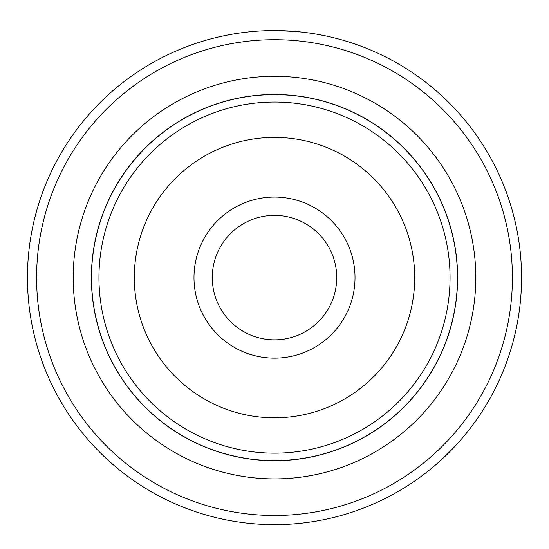 <?xml version="1.0" encoding="UTF-8"?>
<svg xmlns="http://www.w3.org/2000/svg" width="549" height="549" viewBox="0 0 549 549"><rect width="100%" height="100%" fill="white"/><g stroke="black" fill="none" stroke-linecap="round" stroke-linejoin="round"><path stroke-width="0.82" d="M91.498 277.595A183.002 183.002 0 0 1 274.5 94.593A183.002 183.002 0 0 1 457.502 277.595A183.002 183.002 0 0 1 274.5 460.597A183.002 183.002 0 0 1 91.498 277.595M355.018 277.595A80.518 80.518 0 0 1 274.5 358.113A80.518 80.518 0 0 1 193.982 277.595A80.518 80.518 0 0 1 274.5 197.077A80.518 80.518 0 0 1 355.018 277.595M212.278 277.595A62.222 62.222 0 0 0 274.5 339.817A62.222 62.222 0 0 0 336.722 277.595A62.222 62.222 0 0 0 274.5 215.373A62.222 62.222 0 0 0 212.278 277.595M91.388 277.595A183.112 183.112 0 0 1 274.5 94.483A183.112 183.112 0 0 1 457.612 277.595A183.112 183.112 0 0 1 274.5 460.707A183.112 183.112 0 0 1 91.388 277.595M252.341 31.54L254.743 31.334M304.716 32.398L296.686 31.54L275.873 30.552M475.798 277.595A201.298 201.298 0 0 1 274.5 478.893A201.298 201.298 0 0 1 73.202 277.595A201.298 201.298 0 0 1 274.5 76.297A201.298 201.298 0 0 1 475.798 277.595M512.402 277.595A237.902 237.902 0 0 0 274.5 39.693A237.902 237.902 0 0 0 36.598 277.595A237.902 237.902 0 0 0 274.5 515.497A237.902 237.902 0 0 0 512.402 277.595M27.45 277.595A247.05 247.05 0 0 1 274.5 30.545A247.05 247.05 0 0 1 521.55 277.595A247.05 247.05 0 0 1 274.5 524.645A247.05 247.05 0 0 1 27.45 277.595M266.512 30.675L267.047 30.655M98.944 277.595A175.556 175.556 0 0 1 274.5 102.039A175.556 175.556 0 0 1 450.056 277.595A175.556 175.556 0 0 1 274.5 453.151A175.556 175.556 0 0 1 98.944 277.595M414.708 277.595A140.208 140.208 0 0 0 274.5 137.387A140.208 140.208 0 0 0 134.292 277.595A140.208 140.208 0 0 0 274.5 417.803A140.208 140.208 0 0 0 414.708 277.595"/></g></svg>
